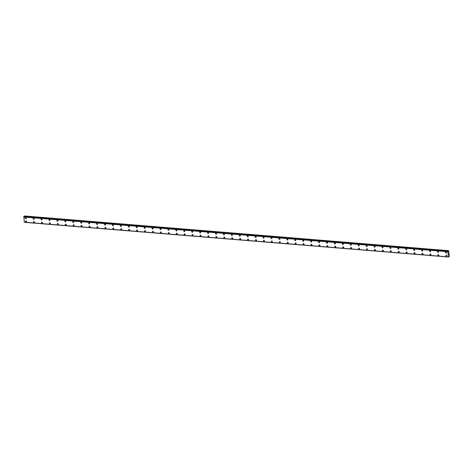 <?xml version="1.0" encoding="UTF-8"?>
<svg xmlns="http://www.w3.org/2000/svg" width="473" height="473" viewBox="0 0 473 473"><rect width="100%" height="100%" fill="white"/><g stroke="black" fill="none" stroke-linecap="round" stroke-linejoin="round"><path stroke-width="0.71" d="M26.098 218.538A0.55 0.455 49.2 0 1 25.376 217.698A0.55 0.455 49.2 0 1 26.098 218.538A0.55 0.455 49.2 0 1 25.376 217.698M34.026 219.182A0.55 0.455 49.2 0 1 33.305 218.349A0.55 0.455 49.2 0 1 34.026 219.188A0.55 0.455 49.2 0 1 33.305 218.349M41.955 219.833A0.55 0.455 49.2 0 1 41.234 218.999A0.55 0.455 49.2 0 1 41.955 219.833A0.55 0.455 49.2 0 1 41.234 218.999M49.884 220.483A0.55 0.455 49.2 0 1 49.162 219.643A0.55 0.455 49.2 0 1 49.884 220.483A0.55 0.455 49.2 0 1 49.162 219.643M57.812 221.133A0.55 0.455 49.2 0 1 57.091 220.294A0.55 0.455 49.2 0 1 57.812 221.133A0.55 0.455 49.2 0 1 57.091 220.294M65.741 221.778A0.55 0.455 49.2 0 1 65.02 220.944A0.55 0.455 49.2 0 1 65.741 221.778A0.55 0.455 49.2 0 1 65.02 220.944M73.67 222.428A0.55 0.455 49.2 0 1 72.948 221.595A0.55 0.455 49.2 0 1 73.67 222.428A0.55 0.455 49.2 0 1 72.948 221.595M81.598 223.079A0.55 0.455 49.2 0 1 80.877 222.239A0.55 0.455 49.2 0 1 81.598 223.079A0.55 0.455 49.2 0 1 80.877 222.239M89.527 223.729A0.55 0.455 49.2 0 1 88.806 222.889A0.55 0.455 49.2 0 1 89.527 223.729A0.55 0.455 49.2 0 1 88.8 222.889M97.456 224.373A0.55 0.455 49.2 0 1 96.729 223.54A0.55 0.455 49.2 0 1 97.456 224.373A0.55 0.455 49.2 0 1 96.729 223.54M105.378 225.024A0.55 0.455 49.2 0 1 104.657 224.19A0.55 0.455 49.2 0 1 105.378 225.024A0.55 0.455 49.2 0 1 104.657 224.184M113.313 225.674A0.55 0.455 49.2 0 1 112.586 224.835A0.55 0.455 49.2 0 1 113.307 225.674A0.55 0.455 49.2 0 1 112.586 224.835M121.236 226.319A0.55 0.455 49.2 0 1 120.514 225.485A0.55 0.455 49.2 0 1 121.236 226.325A0.55 0.455 49.2 0 1 120.514 225.485M129.164 226.969A0.55 0.455 49.2 0 1 128.443 226.135A0.55 0.455 49.2 0 1 129.164 226.969A0.55 0.455 49.2 0 1 128.443 226.135M137.093 227.619A0.55 0.455 49.2 0 1 136.372 226.78A0.55 0.455 49.2 0 1 137.093 227.619A0.55 0.455 49.2 0 1 136.372 226.78M145.022 228.27A0.55 0.455 49.2 0 1 144.3 227.43A0.55 0.455 49.2 0 1 145.022 228.27A0.55 0.455 49.2 0 1 144.3 227.43M152.95 228.914A0.55 0.455 49.2 0 1 152.229 228.081A0.55 0.455 49.2 0 1 152.95 228.914A0.55 0.455 49.2 0 1 152.229 228.081M160.879 229.565A0.55 0.455 49.2 0 1 160.158 228.731A0.55 0.455 49.2 0 1 160.879 229.565A0.55 0.455 49.2 0 1 160.158 228.731M168.808 230.215A0.55 0.455 49.2 0 1 168.086 229.375A0.55 0.455 49.2 0 1 168.808 230.215A0.55 0.455 49.2 0 1 168.086 229.375M176.736 230.859A0.55 0.455 49.2 0 1 176.015 230.026A0.55 0.455 49.2 0 1 176.736 230.865A0.55 0.455 49.2 0 1 176.015 230.026M184.665 231.51A0.55 0.455 49.2 0 1 183.944 230.676A0.55 0.455 49.2 0 1 184.665 231.51A0.55 0.455 49.2 0 1 183.944 230.676M192.594 232.16A0.55 0.455 49.2 0 1 191.872 231.321A0.55 0.455 49.2 0 1 192.594 232.16A0.55 0.455 49.2 0 1 191.872 231.327M200.522 232.811A0.55 0.455 49.2 0 1 199.801 231.971A0.55 0.455 49.2 0 1 200.522 232.811A0.55 0.455 49.2 0 1 199.801 231.971M208.451 233.455A0.55 0.455 49.2 0 1 207.73 232.621A0.55 0.455 49.2 0 1 208.451 233.455A0.55 0.455 49.2 0 1 207.724 232.621M216.38 234.105A0.55 0.455 49.2 0 1 215.658 233.272A0.55 0.455 49.2 0 1 216.38 234.105A0.55 0.455 49.2 0 1 215.653 233.272M224.308 234.756A0.55 0.455 49.2 0 1 223.581 233.916A0.55 0.455 49.2 0 1 224.308 234.756A0.55 0.455 49.2 0 1 223.581 233.916M232.237 235.406A0.55 0.455 49.2 0 1 231.51 234.567A0.55 0.455 49.2 0 1 232.231 235.406A0.55 0.455 49.2 0 1 231.51 234.567M240.166 236.051A0.55 0.455 49.2 0 1 239.439 235.217A0.55 0.455 49.2 0 1 240.16 236.051A0.55 0.455 49.2 0 1 239.439 235.217M248.089 236.701A0.55 0.455 49.2 0 1 247.367 235.867A0.55 0.455 49.2 0 1 248.089 236.701A0.55 0.455 49.2 0 1 247.367 235.861M256.017 237.351A0.55 0.455 49.2 0 1 255.296 236.512A0.55 0.455 49.2 0 1 256.017 237.351A0.55 0.455 49.2 0 1 255.296 236.512M263.946 237.996A0.55 0.455 49.2 0 1 263.225 237.162A0.55 0.455 49.2 0 1 263.946 238.002A0.55 0.455 49.2 0 1 263.225 237.162M271.874 238.646A0.55 0.455 49.2 0 1 271.153 237.813A0.55 0.455 49.2 0 1 271.874 238.646A0.55 0.455 49.2 0 1 271.153 237.813M279.803 239.297A0.55 0.455 49.2 0 1 279.082 238.457A0.55 0.455 49.2 0 1 279.803 239.297A0.55 0.455 49.2 0 1 279.082 238.457M287.732 239.947A0.55 0.455 49.2 0 1 287.01 239.107A0.55 0.455 49.2 0 1 287.732 239.947A0.55 0.455 49.2 0 1 287.01 239.107M295.66 240.591A0.55 0.455 49.2 0 1 294.939 239.758A0.55 0.455 49.2 0 1 295.66 240.591A0.55 0.455 49.2 0 1 294.939 239.758M303.589 241.242A0.55 0.455 49.2 0 1 302.868 240.408A0.55 0.455 49.2 0 1 303.589 241.242A0.55 0.455 49.2 0 1 302.868 240.408M311.518 241.892A0.55 0.455 49.2 0 1 310.796 241.053A0.55 0.455 49.2 0 1 311.518 241.892A0.55 0.455 49.2 0 1 310.796 241.053M319.446 242.537A0.55 0.455 49.2 0 1 318.725 241.703A0.55 0.455 49.2 0 1 319.446 242.543A0.55 0.455 49.2 0 1 318.725 241.703M327.375 243.187A0.55 0.455 49.2 0 1 326.654 242.353A0.55 0.455 49.2 0 1 327.375 243.187A0.55 0.455 49.2 0 1 326.654 242.353M335.304 243.837A0.55 0.455 49.2 0 1 334.582 242.998A0.55 0.455 49.2 0 1 335.304 243.837A0.55 0.455 49.2 0 1 334.577 243.004M343.232 244.488A0.55 0.455 49.2 0 1 342.511 243.648A0.55 0.455 49.2 0 1 343.232 244.488A0.55 0.455 49.2 0 1 342.505 243.648M351.161 245.132A0.55 0.455 49.2 0 1 350.434 244.299A0.55 0.455 49.2 0 1 351.161 245.132A0.55 0.455 49.2 0 1 350.434 244.299M359.09 245.783A0.55 0.455 49.2 0 1 358.363 244.949A0.55 0.455 49.2 0 1 359.084 245.783A0.55 0.455 49.2 0 1 358.363 244.949M367.018 246.433A0.55 0.455 49.2 0 1 366.291 245.593A0.55 0.455 49.2 0 1 367.013 246.433A0.55 0.455 49.2 0 1 366.291 245.593M374.941 247.083A0.55 0.455 49.2 0 1 374.22 246.244A0.55 0.455 49.2 0 1 374.941 247.083A0.55 0.455 49.2 0 1 374.22 246.244M382.87 247.728A0.55 0.455 49.2 0 1 382.149 246.894A0.55 0.455 49.2 0 1 382.87 247.728A0.55 0.455 49.2 0 1 382.149 246.894M390.799 248.378A0.55 0.455 49.2 0 1 390.077 247.545A0.55 0.455 49.2 0 1 390.799 248.378A0.55 0.455 49.2 0 1 390.077 247.539M398.727 249.029A0.55 0.455 49.2 0 1 398.006 248.189A0.55 0.455 49.2 0 1 398.727 249.029A0.55 0.455 49.2 0 1 398.006 248.189M406.656 249.673A0.55 0.455 49.2 0 1 405.935 248.839A0.55 0.455 49.2 0 1 406.656 249.679A0.55 0.455 49.2 0 1 405.935 248.839M414.585 250.323A0.55 0.455 49.2 0 1 413.863 249.49A0.55 0.455 49.2 0 1 414.585 250.323A0.55 0.455 49.2 0 1 413.863 249.49M422.513 250.974A0.55 0.455 49.2 0 1 421.792 250.134A0.55 0.455 49.2 0 1 422.513 250.974A0.55 0.455 49.2 0 1 421.792 250.134M430.442 251.624A0.55 0.455 49.2 0 1 429.721 250.785A0.55 0.455 49.2 0 1 430.442 251.624A0.55 0.455 49.2 0 1 429.721 250.785M438.37 252.269A0.55 0.455 49.2 0 1 437.649 251.435A0.55 0.455 49.2 0 1 438.37 252.269A0.55 0.455 49.2 0 1 437.649 251.435M446.299 252.919A0.55 0.455 49.2 0 1 445.578 252.085A0.55 0.455 49.2 0 1 446.299 252.919A0.55 0.455 49.2 0 1 445.578 252.085M26.458 221.807A0.55 0.455 49.2 0 1 25.737 220.974A0.55 0.455 49.2 0 1 26.458 221.807A0.55 0.455 49.2 0 1 25.737 220.974M34.387 222.458A0.55 0.455 49.2 0 1 33.666 221.624A0.55 0.455 49.2 0 1 34.387 222.458A0.55 0.455 49.2 0 1 33.666 221.624M42.316 223.108A0.55 0.455 49.2 0 1 41.594 222.269A0.55 0.455 49.2 0 1 42.316 223.108A0.55 0.455 49.2 0 1 41.594 222.269M50.244 223.753A0.55 0.455 49.2 0 1 49.523 222.919A0.55 0.455 49.2 0 1 50.244 223.759A0.55 0.455 49.2 0 1 49.523 222.919M58.173 224.403A0.55 0.455 49.2 0 1 57.452 223.569A0.55 0.455 49.2 0 1 58.173 224.403A0.55 0.455 49.2 0 1 57.452 223.569M66.102 225.053A0.55 0.455 49.2 0 1 65.38 224.22A0.55 0.455 49.2 0 1 66.102 225.053A0.55 0.455 49.2 0 1 65.38 224.214M74.03 225.704A0.55 0.455 49.2 0 1 73.309 224.864A0.55 0.455 49.2 0 1 74.03 225.704A0.55 0.455 49.2 0 1 73.309 224.864M81.959 226.348A0.55 0.455 49.2 0 1 81.238 225.515A0.55 0.455 49.2 0 1 81.959 226.348A0.55 0.455 49.2 0 1 81.238 225.515M89.888 226.999A0.55 0.455 49.2 0 1 89.166 226.165A0.55 0.455 49.2 0 1 89.888 226.999A0.55 0.455 49.2 0 1 89.166 226.165M97.816 227.649A0.55 0.455 49.2 0 1 97.095 226.809A0.55 0.455 49.2 0 1 97.816 227.649A0.55 0.455 49.2 0 1 97.089 226.809M105.745 228.299A0.55 0.455 49.2 0 1 105.018 227.46A0.55 0.455 49.2 0 1 105.745 228.299A0.55 0.455 49.2 0 1 105.024 227.46M113.674 228.944A0.55 0.455 49.2 0 1 112.946 228.11A0.55 0.455 49.2 0 1 113.674 228.944A0.55 0.455 49.2 0 1 112.946 228.11M121.602 229.594A0.55 0.455 49.2 0 1 120.875 228.755A0.55 0.455 49.2 0 1 121.596 229.594A0.55 0.455 49.2 0 1 120.875 228.761M129.531 230.245A0.55 0.455 49.2 0 1 128.804 229.405A0.55 0.455 49.2 0 1 129.525 230.245A0.55 0.455 49.2 0 1 128.804 229.405M137.454 230.889A0.55 0.455 49.2 0 1 136.732 230.055A0.55 0.455 49.2 0 1 137.454 230.895A0.55 0.455 49.2 0 1 136.732 230.055M145.382 231.539A0.55 0.455 49.2 0 1 144.661 230.706A0.55 0.455 49.2 0 1 145.382 231.539A0.55 0.455 49.2 0 1 144.661 230.706M153.311 232.19A0.55 0.455 49.2 0 1 152.59 231.35A0.55 0.455 49.2 0 1 153.311 232.19A0.55 0.455 49.2 0 1 152.59 231.35M161.24 232.84A0.55 0.455 49.2 0 1 160.518 232.001A0.55 0.455 49.2 0 1 161.24 232.84A0.55 0.455 49.2 0 1 160.518 232.001M169.168 233.485A0.55 0.455 49.2 0 1 168.447 232.651A0.55 0.455 49.2 0 1 169.168 233.485A0.55 0.455 49.2 0 1 168.447 232.651M177.097 234.135A0.55 0.455 49.2 0 1 176.376 233.301A0.55 0.455 49.2 0 1 177.097 234.135A0.55 0.455 49.2 0 1 176.376 233.301M185.026 234.785A0.55 0.455 49.2 0 1 184.304 233.946A0.55 0.455 49.2 0 1 185.026 234.785A0.55 0.455 49.2 0 1 184.304 233.946M192.954 235.43A0.55 0.455 49.2 0 1 192.233 234.596A0.55 0.455 49.2 0 1 192.954 235.436A0.55 0.455 49.2 0 1 192.233 234.596M200.883 236.08A0.55 0.455 49.2 0 1 200.162 235.247A0.55 0.455 49.2 0 1 200.883 236.08A0.55 0.455 49.2 0 1 200.162 235.247M208.812 236.731A0.55 0.455 49.2 0 1 208.09 235.897A0.55 0.455 49.2 0 1 208.812 236.731A0.55 0.455 49.2 0 1 208.09 235.891M216.74 237.381A0.55 0.455 49.2 0 1 216.019 236.541A0.55 0.455 49.2 0 1 216.74 237.381A0.55 0.455 49.2 0 1 216.019 236.541M224.669 238.025A0.55 0.455 49.2 0 1 223.948 237.192A0.55 0.455 49.2 0 1 224.669 238.025A0.55 0.455 49.2 0 1 223.942 237.192M232.598 238.676A0.55 0.455 49.2 0 1 231.871 237.842A0.55 0.455 49.2 0 1 232.598 238.676A0.55 0.455 49.2 0 1 231.876 237.842M240.526 239.326A0.55 0.455 49.2 0 1 239.799 238.487A0.55 0.455 49.2 0 1 240.526 239.326A0.55 0.455 49.2 0 1 239.799 238.487M248.455 239.977A0.55 0.455 49.2 0 1 247.728 239.137A0.55 0.455 49.2 0 1 248.449 239.977A0.55 0.455 49.2 0 1 247.728 239.137M256.384 240.621A0.55 0.455 49.2 0 1 255.657 239.787A0.55 0.455 49.2 0 1 256.378 240.621A0.55 0.455 49.2 0 1 255.657 239.787M264.306 241.271A0.55 0.455 49.2 0 1 263.585 240.432A0.55 0.455 49.2 0 1 264.306 241.271A0.55 0.455 49.2 0 1 263.585 240.438M272.235 241.922A0.55 0.455 49.2 0 1 271.514 241.082A0.55 0.455 49.2 0 1 272.235 241.922A0.55 0.455 49.2 0 1 271.514 241.082M280.164 242.566A0.55 0.455 49.2 0 1 279.442 241.733A0.55 0.455 49.2 0 1 280.164 242.572A0.55 0.455 49.2 0 1 279.442 241.733M288.092 243.217A0.55 0.455 49.2 0 1 287.371 242.383A0.55 0.455 49.2 0 1 288.092 243.217A0.55 0.455 49.2 0 1 287.371 242.383M296.021 243.867A0.55 0.455 49.2 0 1 295.3 243.027A0.55 0.455 49.2 0 1 296.021 243.867A0.55 0.455 49.2 0 1 295.3 243.027M303.95 244.517A0.55 0.455 49.2 0 1 303.228 243.678A0.55 0.455 49.2 0 1 303.95 244.517A0.55 0.455 49.2 0 1 303.228 243.678M311.878 245.162A0.55 0.455 49.2 0 1 311.157 244.328A0.55 0.455 49.2 0 1 311.878 245.162A0.55 0.455 49.2 0 1 311.157 244.328M319.807 245.812A0.55 0.455 49.2 0 1 319.086 244.979A0.55 0.455 49.2 0 1 319.807 245.812A0.55 0.455 49.2 0 1 319.086 244.979M327.736 246.463A0.55 0.455 49.2 0 1 327.014 245.623A0.55 0.455 49.2 0 1 327.736 246.463A0.55 0.455 49.2 0 1 327.014 245.623M335.664 247.107A0.55 0.455 49.2 0 1 334.943 246.273A0.55 0.455 49.2 0 1 335.664 247.113A0.55 0.455 49.2 0 1 334.943 246.273M343.593 247.757A0.55 0.455 49.2 0 1 342.872 246.924A0.55 0.455 49.2 0 1 343.593 247.757A0.55 0.455 49.2 0 1 342.872 246.924M351.522 248.408A0.55 0.455 49.2 0 1 350.795 247.574A0.55 0.455 49.2 0 1 351.522 248.408A0.55 0.455 49.2 0 1 350.8 247.568M359.45 249.058A0.55 0.455 49.2 0 1 358.723 248.219A0.55 0.455 49.2 0 1 359.45 249.058A0.55 0.455 49.2 0 1 358.729 248.219M367.379 249.703A0.55 0.455 49.2 0 1 366.652 248.869A0.55 0.455 49.2 0 1 367.379 249.703A0.55 0.455 49.2 0 1 366.652 248.869M375.308 250.353A0.55 0.455 49.2 0 1 374.581 249.519A0.55 0.455 49.2 0 1 375.302 250.353A0.55 0.455 49.2 0 1 374.581 249.519M383.231 251.003A0.55 0.455 49.2 0 1 382.509 250.164A0.55 0.455 49.2 0 1 383.231 251.003A0.55 0.455 49.2 0 1 382.509 250.164M391.159 251.654A0.55 0.455 49.2 0 1 390.438 250.814A0.55 0.455 49.2 0 1 391.159 251.654A0.55 0.455 49.2 0 1 390.438 250.814M399.088 252.298A0.55 0.455 49.2 0 1 398.367 251.465A0.55 0.455 49.2 0 1 399.088 252.298A0.55 0.455 49.2 0 1 398.367 251.465M407.017 252.949A0.55 0.455 49.2 0 1 406.295 252.109A0.55 0.455 49.2 0 1 407.017 252.949A0.55 0.455 49.2 0 1 406.295 252.115M414.945 253.599A0.55 0.455 49.2 0 1 414.224 252.759A0.55 0.455 49.2 0 1 414.945 253.599A0.55 0.455 49.2 0 1 414.224 252.759M422.874 254.243A0.55 0.455 49.2 0 1 422.153 253.41A0.55 0.455 49.2 0 1 422.874 254.249A0.55 0.455 49.2 0 1 422.153 253.41M430.802 254.894A0.55 0.455 49.2 0 1 430.081 254.06A0.55 0.455 49.2 0 1 430.802 254.894A0.55 0.455 49.2 0 1 430.081 254.06M438.731 255.544A0.55 0.455 49.2 0 1 438.01 254.705A0.55 0.455 49.2 0 1 438.731 255.544A0.55 0.455 49.2 0 1 438.01 254.705M446.66 256.195A0.55 0.455 49.2 0 1 445.938 255.355A0.55 0.455 49.2 0 1 446.66 256.195A0.55 0.455 49.2 0 1 445.938 255.355M448.516 254.267L448.676 253.877M449.084 256.52L448.386 256.892L447.813 251.713L448.658 250.678L449.35 256.177L448.877 256.378M24.395 222.304L448.564 257.022L24.365 222.233M24.265 222.227L448.434 256.934L24.265 222.227L23.904 216.498M448.658 250.678L24.495 215.972L24.218 216.522M448.528 250.791L24.365 216.084M448.38 251.246L448.073 251.216M447.943 251.299L23.78 216.593M447.931 251.34L23.768 216.634M447.854 251.589L23.685 216.882M447.813 251.713L23.65 217.001M448.386 256.892L24.224 222.18M448.469 250.909L24.3 216.202M448.049 251.204L23.887 216.498L448.055 251.204M447.836 251.618L23.674 216.906M448.57 257.028L24.407 222.322M449.119 256.537L448.788 256.514"/></g></svg>
